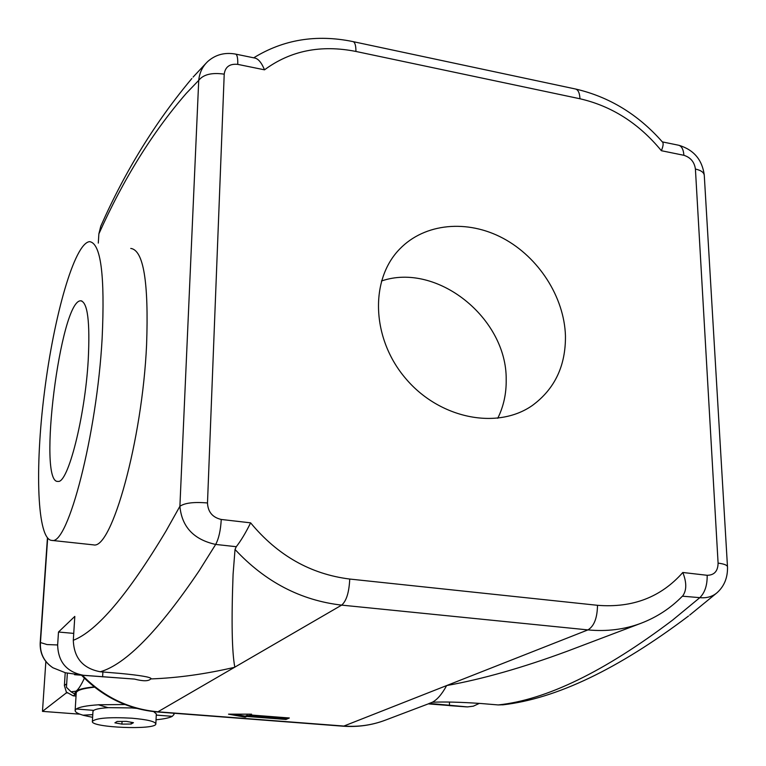 <?xml version="1.0" encoding="UTF-8"?>
<svg xmlns="http://www.w3.org/2000/svg" width="766" height="766" viewBox="0 0 766 766"><rect width="100%" height="100%" fill="white"/><g stroke="black" fill="none" stroke-linecap="round" stroke-linejoin="round"><path stroke-width="1.15" d="M249.965 714.927L289.337 717.981L285.986 719.466L246.815 716.449L245.244 717.196L228.517 714.161L251.554 714.171L249.965 714.927L249.984 714.171M234.272 714.161L245.283 716.162L246.844 715.415L286.015 718.441L287.384 717.828M245.244 717.196L245.283 716.162M246.815 716.449L246.844 715.415M285.986 719.466L286.015 718.441M565.452 335.767C565.796 365.746 554.785 388.965 532.399 405.444C497.22 430.195 439.387 418.657 405.616 378.433C371.481 338.515 369.605 279.571 399.804 248.931C424.843 223.04 467.452 219.239 503.051 238.264C538.68 257.271 564.236 297.036 565.452 335.767M497.747 418.284C503.588 406.468 506.403 393.6 506.192 379.677C507.015 318.053 436.821 261.886 381.439 281.007M191.845 78.515C155.536 121.823 125.174 171.067 100.758 226.229L98.871 233.889L98.297 243.09M57.642 644.962L58.494 632.027L74.809 616.4L73.306 640.29C73.948 658.004 82.948 668.488 100.317 671.763L120.329 673.429C140.082 675.325 150.366 677.058 151.161 678.628L150.739 678.925C148.614 681.3 143.213 681.357 134.538 679.088L83.437 675.286C66.747 672.108 58.149 661.996 57.642 644.962L47.032 644.56L40.454 642.55L40.177 643.028C39.842 653.657 44.093 661.91 52.94 667.78L52.892 667.751C43.959 661.68 39.813 653.283 40.454 642.55L47.655 538.249M130.766 248.433C143.539 250.08 148.815 282.233 146.584 344.882C142.313 440.373 111.539 549.95 93.519 544.875L92.092 544.722M428.807 703.6L432.35 702.25C444.443 701.694 460.644 702.116 480.971 703.504L498.197 704.94L503.425 704.749M479.372 703.37L473.34 706.175L467.48 706.913L429.257 703.418M73.737 633.396L58.494 632.027M566.869 651.359C522.584 667.722 482.513 679.116 446.655 685.56C442.001 694.12 437.233 699.684 432.35 702.25M150.739 678.925C177.482 677.977 205.508 674.09 234.827 667.243C231.916 651.99 231.342 620.996 233.084 574.27L235.028 549.461C265.17 581.844 300.712 600.4 341.655 605.121L587.934 629.901C606.787 631.701 624.52 629.48 641.123 623.227C656.941 617.157 670.69 608.147 682.391 596.187L699.837 597.652C706.961 598.313 712.849 596.532 717.512 592.319L717.522 592.3C724.397 585.866 727.729 577.468 727.509 567.099C727.576 565.27 724.445 563.939 718.096 563.115C717.943 571.13 714.305 575.189 707.171 575.295L682.812 572.489C686.738 582.486 686.738 590.251 682.793 595.785M682.812 572.489C661.029 597.174 632.592 608.108 597.499 605.303L349.746 579.048C310.623 574.165 277.579 555.436 250.616 522.843C245.762 532.724 240.984 540.672 236.282 546.704L235.028 549.461M207.835 61.414L207.883 61.376C215.543 54.664 224.668 52.222 235.258 54.032L235.258 54.032C237.087 54.223 237.92 57.67 237.757 64.373L264.509 69.83C261.541 62.63 258.266 58.695 254.714 58.025L235.794 54.137M207.883 61.376C202.53 66.403 199.476 72.732 198.729 80.353C203.373 74.455 211.866 72.387 224.218 74.158C225.223 66.843 229.733 63.578 237.757 64.373M98.871 233.889C123.422 179.091 152.578 132.221 186.358 93.28L198.729 80.353L179.895 506.288C184.807 502.908 194.009 501.807 207.49 502.975L224.218 74.158M73.306 640.29C96.947 631.088 127.817 594.732 165.916 531.211L179.895 506.288C181.829 526.893 193.76 539.609 215.677 544.435C218.798 538.594 220.656 530.273 221.25 519.463C212.517 517.433 207.931 511.937 207.49 502.975M353.289 41.67L575.017 88.904C577.985 89.354 579.642 92.638 579.977 98.766C611.766 106.091 638.901 123.403 661.374 150.71C663.299 145.99 663.643 143.079 662.418 141.978C638.269 114.555 609.439 96.928 575.917 89.095M704.308 175.845L704.308 175.854C704.28 172.647 701.311 170.378 695.413 169.047L718.096 563.115M74.541 674.702L134.538 679.088M88.214 360.25C84.959 417.365 67.868 483.739 58.025 481.393C37.218 484.39 60.399 299.918 80.717 300.818C87.64 302.072 90.139 321.883 88.214 360.25M102.137 338.361C105.057 275.281 100.853 243.042 89.536 241.644C74.426 243.31 53.869 316.195 44.409 392.374C34.719 468.572 37.113 540.289 51.992 540.423C67.896 545.315 96.899 434.561 102.137 338.361M124.887 704.529L98.278 704.758L107.92 707.698C100.499 708.186 95.76 709.077 93.72 710.369L76.227 708.99L75.145 710.398C74.991 712.035 77.625 713.625 83.034 715.195L92.772 714.649M83.034 715.195L92.782 714.601M92.619 717.349L83.034 715.243M156.264 715.118L172.293 716.334C169.439 717.857 164.02 718.996 156.044 719.772M156.264 715.071L172.293 716.334M136.549 708.368L132.279 707.985L133.207 707.411M132.279 707.985L133.15 707.391M92.964 711.432L93.663 710.36M98.278 704.758L107.92 707.64L132.279 707.937M172.293 716.287L173.997 714.496L173.576 713.213M153.679 711.624L156.321 713.893L155.852 723.774M76.217 709.038C79.271 707.008 86.625 705.591 98.278 704.806M65.215 672.711L64.392 685.589L66.355 692.071L73.23 695.844L76.035 696.064M66.355 692.071L66.297 692.914L67.14 692.981M66.297 692.914L42.475 711.375L79.942 714.19M45.855 661.518L42.475 711.375M67.341 673.362L66.451 687.322L71.066 691.794L76.064 691.181C78.458 689.352 81.234 685.015 84.384 678.169M133.456 722.673L131.149 724.033L121.909 724.119L114.9 722.836L117.131 721.467L126.447 721.38L133.456 722.673M131.235 722.261L131.149 724.033M122.053 721.419L121.909 724.119M131.752 718.192C147.225 719.542 155.259 721.467 155.843 723.956C156.111 730.266 90.139 727.604 92.38 721.371C95.942 718.058 109.069 716.995 131.752 718.192M94.218 686.901C84.739 687.849 78.687 689.276 76.064 691.181L74.953 692.962L76.112 694.81M94.544 687.159C82.987 688.395 76.887 690.262 76.236 692.77L76.217 693.038M449.47 705.476L449.441 702.068M102.615 676.876L102.893 671.973M466.092 706.846L449.412 705.63M707.171 575.295C707.344 585.157 704.902 592.616 699.837 597.652L672.491 620.192C604.393 671.648 546.292 699.894 498.197 704.94M100.317 671.763C125.758 664.352 158.715 630.677 199.198 570.737L215.677 544.435L236.282 546.704M597.499 605.303C597.288 618.009 594.09 626.215 587.934 629.901L343.877 726.053L158.179 711.825C128.975 709.192 103.736 697.05 82.46 675.382M349.746 579.048C349.095 592.377 346.404 601.061 341.655 605.121L157.585 711.987C128.133 709.335 102.807 697.117 81.608 675.325M250.616 522.843L221.25 519.463M253.709 57.823C283.334 39.564 316.31 34.135 352.628 41.527C354.821 41.804 355.922 45.108 355.941 51.456L579.977 98.766M264.509 69.83C290.467 50.642 320.944 44.514 355.941 51.456M662.351 141.892L678.015 145.109C681.443 145.655 683.406 149.054 683.904 155.306C690.597 157.442 694.427 162.028 695.413 169.047M661.374 150.71L683.904 155.306M342.919 726.187L343.877 726.053C358.287 727.097 372.037 725.163 385.106 720.241C371.721 725.268 357.712 727.25 343.063 726.197L157.585 711.987M52.892 667.751L65.397 672.759L83.437 675.286M66.68 683.77L64.392 685.589M75.24 694.341L73.23 695.844M193.099 77.088L205.997 63.272M428.213 703.877L466.523 706.874M502.592 704.864C556.126 698.774 618.105 669.158 688.519 616.017M689.659 615.127L716.526 593.171M704.308 175.874L727.47 566.543M679.049 145.329C693.737 149.82 702.135 159.673 704.251 174.907M566.869 651.368L641.123 623.227M47.425 537.991L40.177 643.038M385.106 720.241L427.658 704.117M81.876 300.99L80.717 300.818M93.519 544.875L51.992 540.423M92.973 711.269L92.38 721.371M76.112 694.867L71.066 691.794M174.006 714.18L174.045 713.251M75.145 710.398L76.236 692.77"/></g></svg>
